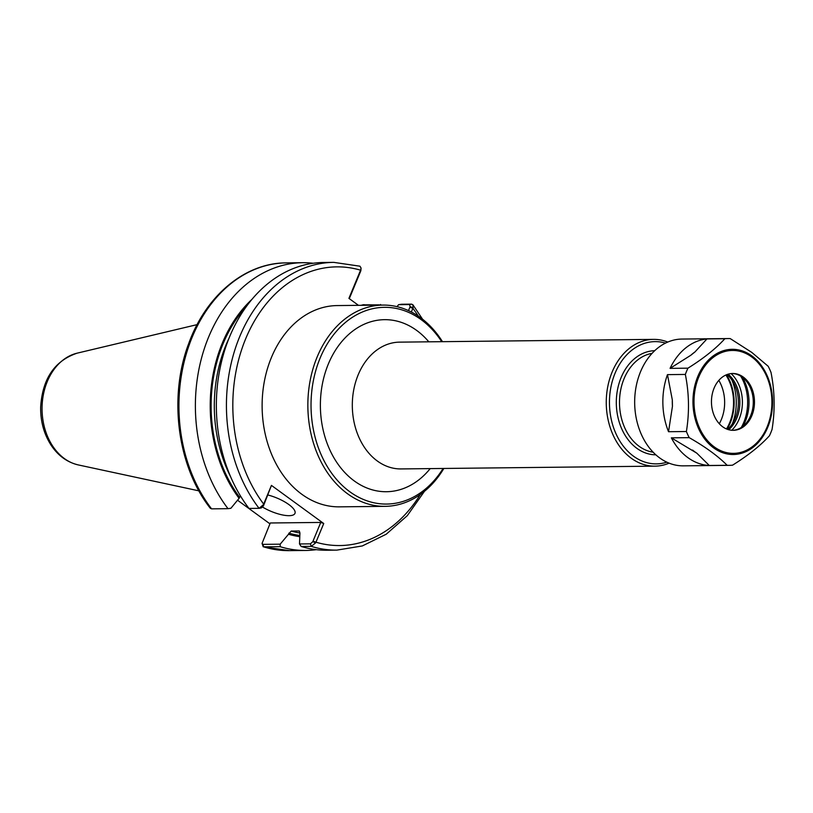 <?xml version="1.0" encoding="UTF-8"?>
<svg xmlns="http://www.w3.org/2000/svg" width="813" height="813" viewBox="0 0 813 813"><rect width="100%" height="100%" fill="white"/><g stroke="black" fill="none" stroke-linecap="round" stroke-linejoin="round"><path stroke-width="1.22" d="M442.475 341.673A100.639 76.158 89.4 0 0 420.484 317.659A100.639 76.158 89.4 0 0 382.913 305.078A100.639 76.158 89.4 0 0 310.078 380.951A100.639 76.158 89.4 0 0 347.547 493.765A100.639 76.158 89.4 0 0 385.108 506.347A100.639 76.158 89.4 0 0 443.857 468.461M385.108 506.347L339.387 506.845A100.639 76.158 -90.6 0 1 301.816 494.263A100.639 76.158 -90.6 0 1 264.347 381.449A100.639 76.158 -90.6 0 1 337.192 305.576L382.913 305.078M441.733 341.684A98.373 74.45 89.4 0 0 421.144 319.621A98.373 74.45 89.4 0 0 320.129 358.055A98.373 74.45 89.4 0 0 349.844 491.763A98.373 74.45 89.4 0 0 443.115 468.461M667.788 342.06A63.394 47.977 89.4 0 0 653.55 339.377A63.394 47.977 89.4 0 0 607.667 387.161A63.394 47.977 89.4 0 0 631.264 458.227A63.394 47.977 89.4 0 0 654.932 466.154A63.394 47.977 89.4 0 0 669.109 463.156M665.542 343.096A61.127 46.26 89.4 0 0 612.362 381.053A61.127 46.26 89.4 0 0 633.561 456.235A61.127 46.26 89.4 0 0 666.833 462.17M361.246 305.312L379.305 304.875L363.218 304.834M269.936 523.826L237.538 500.219M299.499 543.968L301.166 546.468L311.257 546.366L315.718 542.789L312.771 541.712L310.403 543.846L299.499 543.968L299.936 533.023L299.316 530.97L291.176 531.062L280.18 544.182L262.904 544.364L262.06 543.389L263.199 546.803L280.2 546.702A143.881 108.891 89.4 0 0 305.84 550.452A143.881 108.891 89.4 0 0 316.318 549.669M380.992 305.099A143.881 108.891 89.4 0 0 380.525 304.489M288.391 534.232A130.812 98.993 89.4 0 0 299.489 536.621M280.2 546.702L280.18 544.182M313.198 263.26A143.881 108.891 89.4 0 0 302.7 262.701A143.881 108.891 89.4 0 0 203.179 352.303A143.881 108.891 89.4 0 0 228.016 508.674L211.573 508.847L210.262 508.237C177.315 466.296 168.321 396.856 188.748 343.442C205.933 295.576 245.079 262.802 286.257 262.884A143.881 108.891 89.4 0 0 186.726 352.476A143.881 108.891 89.4 0 0 211.573 508.847M251.908 299.397A130.812 98.993 89.4 0 0 239.103 498.318L230.902 508.267L228.016 508.674M315.718 542.789L323.737 523.511L271.44 485.402L263.432 504.68L259.073 508.328L248.991 508.44A143.881 108.891 89.4 0 1 224.144 352.07A143.881 108.891 89.4 0 1 323.676 262.477L333.757 262.365L359.956 266.197L361.063 268.046L360.799 269.631L348.919 298.371L358.482 305.342M349.295 298.645L360.85 270.739L361.063 268.046M360.799 269.631L360.85 270.739M263.432 504.68L263.483 505.798L261.349 507.912L259.073 508.328A143.881 108.891 89.4 0 1 234.225 351.958A143.881 108.891 89.4 0 1 333.757 262.365M401.5 304.255L398.614 304.672L409.528 304.55L410.128 306.653L413.085 307.741L412.892 304.763L411.581 304.153L401.5 304.255M410.128 306.653L408.492 310.617M411.348 311.999L413.085 307.741M301.166 546.468A143.881 108.891 89.4 0 0 326.806 550.228L336.897 550.116A143.881 108.891 89.4 0 1 311.257 546.366L310.403 543.846M396.978 306.653L398.614 304.672M262.06 543.389L270.292 522.983L320.749 522.434L323.737 523.511M320.749 522.434L312.771 541.712M263.483 505.798L271.44 485.402M267.944 495.015A22.642 7.276 22.5 0 1 288.859 504.558A22.642 7.276 22.5 0 1 294.977 513.379A22.642 7.276 22.5 0 1 262.629 507.109M239.103 498.318L240.435 495.92M690.826 355.251L670.075 368.37A63.394 47.977 89.4 0 1 706.954 338.93L694.963 351.948L690.826 355.251A56.697 42.906 -90.6 0 1 694.963 351.948M672.442 406.327L668.53 431.713A63.394 47.977 89.4 0 1 667.473 374.63L672.321 399.925L672.442 406.327A56.697 42.906 -90.6 0 1 672.321 399.925M696.822 453.176L709.282 465.493A63.394 47.977 89.4 0 1 671.345 437.841L696.822 453.176A56.697 42.906 -90.6 0 1 692.564 450.067M671.345 437.841L689.211 437.648C705.308 446.825 717.95 456.042 727.147 465.3A63.394 47.977 89.4 0 0 729.383 465.341A63.394 47.977 89.4 0 0 732.564 465.168C748.306 455.321 760.602 445.504 769.454 435.727A63.394 47.977 89.4 0 0 772.045 429.467C775.145 410.402 774.789 391.378 770.998 372.384A63.394 47.977 89.4 0 0 768.173 366.257L751.771 352.405L730.237 338.604A63.394 47.977 89.4 0 0 728.001 338.564A63.394 47.977 89.4 0 0 724.83 338.736C715.979 348.513 703.682 358.32 687.94 368.177L670.075 368.37M667.473 374.63L685.349 374.437C689.139 393.421 689.485 412.455 686.396 431.52L668.53 431.713M706.954 338.93L724.83 338.736M727.147 465.3L709.282 465.493M686.396 431.52A63.394 47.977 89.4 0 0 689.211 437.648M687.94 368.177A63.394 47.977 89.4 0 0 685.349 374.437M728.001 338.564L681.955 339.062A63.394 47.977 89.4 0 0 636.071 386.856A63.394 47.977 89.4 0 0 659.678 457.922A63.394 47.977 89.4 0 0 683.347 465.849L729.383 465.341M743.265 377.039A28.425 21.504 89.4 0 0 732.655 373.492A28.425 21.504 89.4 0 0 712.086 394.915A28.425 21.504 89.4 0 0 722.666 426.774A28.425 21.504 89.4 0 0 733.275 430.321A28.425 21.504 89.4 0 0 753.844 408.898A28.425 21.504 89.4 0 0 743.265 377.039M732.686 430.321A28.425 21.504 89.4 0 0 746.385 422.902A28.425 21.504 89.4 0 0 745.928 380.626A28.425 21.504 89.4 0 0 742.086 377.049A28.425 21.504 89.4 0 0 732.066 373.502M742.869 426.368A39.796 30.111 89.4 0 0 742.33 377.232M741.263 427.506A41.89 31.697 89.4 0 0 740.704 376.134M731.741 430.27A34.959 26.453 89.4 0 0 731.121 373.574M728.743 429.742A33.15 25.081 89.4 0 0 728.143 374.173M727.655 429.406A33.15 25.081 89.4 0 0 727.056 374.529M732.361 423.797A46.412 35.122 89.4 0 0 731.883 380.037M654.719 350.688A52.073 39.41 89.4 0 0 617.413 390.21A52.073 39.41 89.4 0 0 636.843 448.309A52.073 39.41 89.4 0 0 655.857 454.823M652.087 353.34A49.806 37.693 89.4 0 0 620.116 393.431A49.806 37.693 89.4 0 0 639.15 446.307A49.806 37.693 89.4 0 0 653.164 452.221M727.096 429.193A43.018 32.55 89.4 0 0 730.176 423.075A43.018 32.55 89.4 0 0 726.497 374.752M726.487 428.949A42.246 31.971 89.4 0 0 729.657 422.699A42.246 31.971 89.4 0 0 725.897 375.006M719.302 423.736A35.518 26.88 89.4 0 0 721.365 419.488A35.518 26.88 89.4 0 0 718.824 380.382M428.817 341.826A86.036 65.111 89.4 0 0 332.263 355.718A86.036 65.111 89.4 0 0 354.316 480.971A86.036 65.111 89.4 0 0 430.199 468.603M653.55 339.377L399.6 342.141A63.394 47.977 89.4 0 0 353.716 389.935A63.394 47.977 89.4 0 0 377.323 461.001A63.394 47.977 89.4 0 0 400.982 468.928L654.932 466.154M362.029 305.068L364.082 304.672M262.904 544.364L263.747 546.885A143.881 108.891 89.4 0 0 289.398 550.635L263.199 546.803M360.616 271.308L360.586 270.19A139.358 105.466 89.4 0 0 245.699 338.726A139.358 105.466 89.4 0 0 263.697 504.121L263.717 505.229M409.528 304.55L411.581 304.153M418.36 316.166A139.358 105.466 89.4 0 0 412.882 308.3L409.894 307.223M313.005 541.143L315.983 542.22A139.358 105.466 89.4 0 0 420.301 494.487M229.012 338.238A127.356 96.381 89.4 0 0 230.516 476.55M246.451 306.389A129.623 98.099 89.4 0 0 239.561 497.231M288.839 533.145A129.623 98.099 89.4 0 0 299.489 535.421M291.176 531.062A127.356 96.381 89.4 0 0 299.956 532.982M64.42 458.583A56.697 42.906 89.4 0 0 78.333 464.934C67.357 462.343 58.363 455.91 51.382 445.626C44.065 434.447 40.487 421.683 40.65 407.313C42.337 378.899 54.491 360.85 77.113 353.167A56.697 42.906 89.4 0 0 42.591 399.722A56.697 42.906 89.4 0 0 64.42 458.583M713.702 447.933A52.601 39.807 89.4 0 0 767.716 427.374A52.601 39.807 89.4 0 0 751.832 355.891A52.601 39.807 89.4 0 0 697.818 376.439A52.601 39.807 89.4 0 0 713.702 447.933M714.312 446.937A51.463 38.953 89.4 0 0 767.157 426.825A51.463 38.953 89.4 0 0 751.619 356.877A51.463 38.953 89.4 0 0 698.774 376.988A51.463 38.953 89.4 0 0 714.312 446.937M363.635 304.723L361.795 305.088M289.398 550.635L305.84 550.452M286.257 262.884L302.7 262.701M412.892 304.763L422.587 319.245M424.457 491.316L407.293 515.666L386.226 534.222L362.324 545.94L336.897 550.116M78.333 464.934L198.911 490.849M77.113 353.167L197.102 324.631"/></g></svg>

